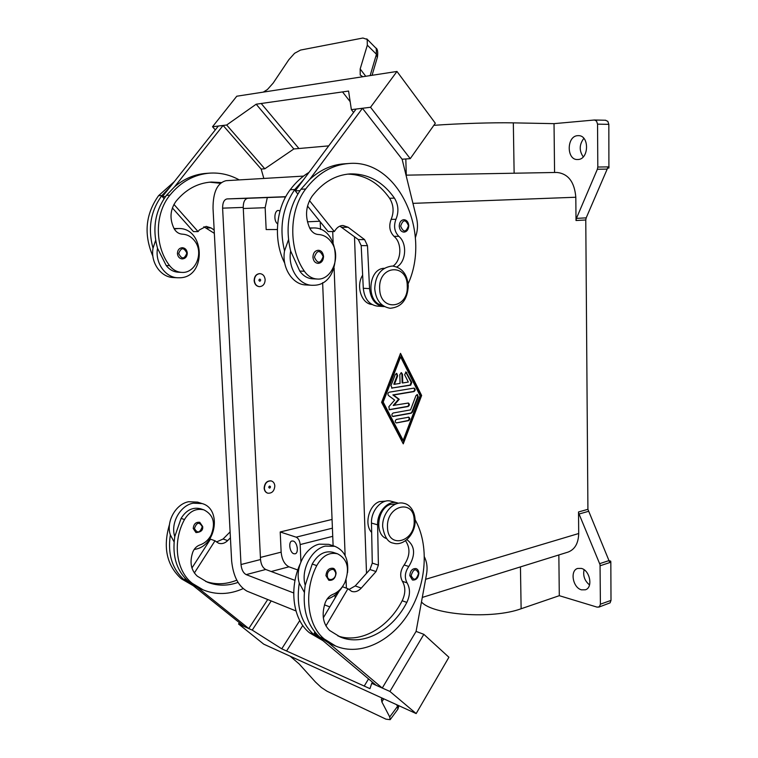 <?xml version="1.0" encoding="UTF-8"?>
<svg xmlns="http://www.w3.org/2000/svg" width="758" height="758" viewBox="0 0 758 758"><rect width="100%" height="100%" fill="white"/><g stroke="black" fill="none" stroke-linecap="round" stroke-linejoin="round"><path stroke-width="1.14" d="M412.418 579.974L409.784 575.587C410.324 570.717 412.38 568.386 415.981 568.585C417.658 569.106 418.624 570.632 418.88 573.171C418.255 578.117 416.095 580.382 412.418 579.974M385.888 501.114L379.445 501.625C368.89 505.103 363.944 524.574 371.657 532.419M396.273 503.852L390.199 504.468C377.077 508.732 374.395 535.072 386.703 538.616M406.866 539.62C415.1 545.978 415.744 554.932 408.808 566.472C404.895 572.138 404.317 577.605 407.065 582.864C410.343 588.606 410.267 595.115 406.838 602.402C392.464 630.599 363.035 646.792 340.152 636.947L329.635 630.495C322.917 623.806 321.43 614.577 325.173 602.818C326.85 598.612 329.427 595.797 332.904 594.357C337.926 592.33 341.886 588.454 344.776 582.741C349.997 568.794 347.6 559.158 337.594 553.823C329.275 551.919 322.33 555.851 316.749 565.61C303.408 591.581 307.085 625.312 324.301 639.022L335.737 646.072C360.524 656.504 391.64 641.24 409.112 612.445C426.678 583.679 429.284 544.831 415.128 519.77M194.162 549.474L195.791 549.152C216.542 545.239 221.63 508.713 202.14 503.577L193.157 503.179C180.196 505.434 170.247 523.314 174.776 536.56C171.933 556.078 176.68 571.229 189.036 582.011L197.506 587.412L248.776 628.562L267.707 599.531M174.056 541.856L170.342 534.902C165.822 521.731 175.733 503.956 188.666 501.72L197.62 502.128L202.14 503.577M202.538 526.384L199.761 522.3C195.896 521.883 193.716 523.949 193.224 528.497L195.962 532.571C200.936 532.239 203.172 530.221 202.67 526.488L199.761 522.3M403.891 232.128C401.162 231.787 399.608 229.797 399.239 226.159C399.428 222.274 400.963 220.123 403.853 219.687C406.695 219.934 408.344 221.933 408.799 225.676C408.448 229.712 406.809 231.863 403.9 232.128M371.913 304.47C361.433 303.721 355.691 285.88 362.646 275.182M382.297 305.161C365.943 303.247 367.753 268.512 384.268 268.304M396.822 266.939C406.203 261.917 407.434 243.147 398.812 236.344C394.416 231.702 393.459 226.026 395.951 219.299C398.983 211.861 398.481 204.802 394.435 198.113C382.762 181.598 367.99 173.525 350.12 173.904C335.32 174.994 322.605 182.488 311.974 196.388C305.588 206.29 304.858 216.911 309.776 228.262C311.87 232.175 314.778 234.269 318.483 234.525C323.837 234.847 328.233 237.548 331.672 242.617C341.441 256.327 331.9 280.507 317.147 279.029C312.05 278.669 307.795 276.083 304.394 271.25C288.457 248.69 288.931 210.743 305.663 189.017C317.668 173.393 331.995 164.893 348.623 163.52C398.026 158.668 431.605 232.393 408.136 283.795M317.147 279.029L312.486 278.802C307.397 278.442 303.143 275.865 299.751 271.061L290.655 251.031C287.585 267.726 298.605 285.036 311.983 285.283L314.617 285.245C343.023 284.098 341.773 226.67 313.13 227.959L309.785 228.281M174.274 228.973L178.225 228.528C205.001 227.381 206.839 276.897 180.243 277.76L177.789 277.779C165.272 277.504 154.84 262.609 157.522 248.311C152.131 228.518 155.115 210.857 166.466 195.327L174.539 186.847L223.089 125.449L218.361 126.027L162.364 196.701L165.519 196.559M177.789 277.779L173.241 277.532C160.772 277.248 150.368 262.439 153.031 248.217L155.636 240.305M177.429 253.617C177.571 250.007 179.201 248.027 182.318 247.695C185.17 247.999 186.828 249.78 187.292 253.03C187.103 256.697 185.407 258.668 182.214 258.933C179.457 258.573 177.855 256.801 177.429 253.617M277.665 223.799C273.572 221.639 274.178 210.288 278.385 210.459L280.005 210.98M293.251 541.06C297.382 542.103 298.993 553.169 295.099 553.804L293.82 553.738C289.679 552.629 288.125 541.629 292.01 540.994L293.251 541.06M260.686 280.081C260.155 281.521 259.558 281.569 258.895 280.233C259.425 278.783 260.022 278.736 260.686 280.081M254.385 280.593C254.593 276.291 256.479 273.979 260.032 273.638C263.035 274.093 264.741 276.111 265.158 279.711C264.94 284.042 263.035 286.353 259.444 286.657C256.488 286.192 254.802 284.165 254.385 280.593M259.321 286.647L259.198 286.647C256.242 286.173 254.555 284.155 254.138 280.583C254.356 276.282 256.232 273.96 259.786 273.629L259.909 273.638M221.232 182.564L211.311 182.043C197.431 183.048 185.615 189.528 175.865 201.476C170.019 209.966 169.46 219.071 174.169 228.793C176.169 232.147 178.907 233.938 182.365 234.165C187.378 234.44 191.528 236.761 194.806 241.12C204.12 252.926 195.441 273.714 181.626 272.378C176.851 272.056 172.852 269.81 169.621 265.66C154.537 246.246 154.566 213.832 169.906 195.176C180.906 181.749 194.2 174.406 209.786 173.127C220.142 172.502 229.958 174.757 239.234 179.902M317.981 263.377C315.025 262.96 313.348 260.904 312.931 257.199C313.139 252.992 314.911 250.68 318.246 250.282C321.202 250.396 322.974 252.471 323.562 256.498C323.202 260.847 321.345 263.14 317.981 263.377M365.754 76.283L360.173 68.95L360.221 75.014L362.836 76.729M263.263 92.125L267.385 89.558L273.145 83.115L288.836 59.702L294.597 53.278L300.556 50.066L362.902 38.023L367.204 39.416L367.327 45.167L376.451 54.263L377.304 57.4M215.3 129.893L212.524 126.747L236.771 96.219L396.974 71.451L370.529 107.276L351.361 109.635L348.585 91.055L261.207 103.495L298.936 148.521L293.848 148.966L256.185 104.206L261.216 103.495M366.768 38.857L376.243 48.455L376.451 54.263L370.15 75.601M268.749 487.261C269.393 488.465 269.971 488.341 270.492 486.892C269.848 485.698 269.27 485.821 268.749 487.261M274.822 485.973C274.595 483.339 273.43 481.662 271.336 480.951C267.186 480.724 264.874 483.14 264.381 488.19C264.618 490.805 265.764 492.473 267.82 493.193C271.999 493.458 274.33 491.051 274.822 485.973M267.697 493.155L267.583 493.117C265.518 492.406 264.381 490.739 264.144 488.124C264.627 483.073 266.949 480.657 271.099 480.885L271.212 480.923M238.021 582.419C227.419 586.133 217.186 586.048 207.322 582.144L197.326 576.194C190.931 570.177 189.424 562.123 192.816 552.032C194.342 548.441 196.729 546.073 199.989 544.917C204.698 543.306 208.384 540.056 211.046 535.176C215.803 523.2 213.434 514.777 203.94 509.878L200.529 508.76C192.693 506.903 186.212 510.106 181.105 518.377L174.776 536.56M203.94 509.878C196.085 508.021 189.604 511.243 184.478 519.552C172.256 541.676 176.055 570.954 192.399 583.423L203.258 589.923C216.172 595.087 229.447 594.66 243.081 588.653M325.949 575.654L328.801 580.258C332.97 580.799 335.406 578.401 336.088 573.076C335.472 570.035 334.439 568.434 332.98 568.282C328.887 567.932 326.546 570.386 325.949 575.654M337.594 553.823L333.018 552.317C324.718 550.412 317.782 554.316 312.22 564.037L305.218 585.233C300.556 570.092 311.443 549.105 325.258 546.111L334.809 546.3L328.764 544.348L319.241 544.159C305.446 547.115 294.606 567.96 299.258 583.016C295.99 605.519 300.841 622.716 313.831 634.607L322.737 640.472L376.224 685.346L382.269 688.037L416.085 631.405L423.845 634.332L448.916 657.252L416.17 713.581L389.925 691.448L371.742 683.346L369.961 688.652L286.581 650.999L302.774 625.502M304.299 592.263L299.258 583.016M342.919 585.972C338.873 592.68 333.709 597.029 327.418 599.028L327.105 599.114M396.642 704.684L397.514 706.39L389.726 716.954L390.171 719.674L385.955 719.162L327.058 691.239L321.278 687.459L315.461 682.029L299.164 663.961L290.143 656.191M398.083 705.338L397.514 706.39L397.884 709.194L390.171 719.674M383.235 698.582L381.35 699.056L381.88 701.955L383.747 698.81M416.17 713.581L263.746 644.167L238.552 624.005L252.234 630.106L281.749 648.82L286.581 650.999M576.421 218.389L576.014 220.521L585.773 219.972L586.19 217.859L576.421 218.389L597.37 169.252L607.196 169.091L607.518 168.068L608.911 168.049L608.835 124.359L607.831 121.337L605.452 120.266M609.034 166.874L597.806 167.035L597.37 169.252M600.165 565.743L610.825 562.228L610.711 561.138L609.385 561.574L587.914 509.319L578.525 511.972L578.638 513.024L600.052 564.682L600.393 604.202L599.474 606.703L597.238 607.177L559.3 595.684L558.845 554.96M554.572 172.483L554.032 123.649L594.452 120.001L596.546 121.09L597.55 124.141L608.835 124.359M598.735 607.158L610.086 602.866L611.005 600.383L600.393 604.202M583.85 138.354C579.226 144.532 579.027 150.7 583.253 156.849M577.918 159.512L577.577 159.531C566.378 160.194 566.482 136.014 577.719 135.663L578.326 135.644C589.563 135.151 589.099 159.502 577.918 159.512M584.067 569.732C582.836 575.815 584.664 580.884 589.544 584.939M581.5 589.838C572.821 587.801 569.732 570.471 577.681 568.443L581.32 568.405C589.98 570.234 593.268 587.696 585.347 589.8L581.5 589.838M607.196 169.091L586.19 217.859M585.773 219.972L587.914 509.319M608.911 168.049L607.509 168.115M610.825 562.228L611.005 600.383M609.129 560.721L610.711 561.138M554.032 123.649L513.327 122.862C493.467 122.436 458.022 123.545 433.841 125.335M597.806 167.035L597.55 124.141M576.014 220.521L575.815 197.241C574.517 181.958 568.216 173.696 556.922 172.445L406.023 175.164M422.291 597.427L568.036 552.099C574.867 549.512 578.42 543.315 578.705 533.509L578.525 511.972M421.637 395.486L403.265 443.847L381.596 402.327L400.508 353.361L421.637 395.486L421.022 395.392L400.252 354.014M559.3 595.684L521.125 608.75C492.236 619.494 432.448 615.07 421.467 601.937M297.79 569.988L288.969 566.813C284.515 564.492 281.91 559.603 281.142 552.146L280.204 531.974L332.061 519.438M280.204 531.974L296.132 537.157C298.425 538.275 299.761 540.738 300.159 544.566L300.917 561.801M389.726 716.954L381.88 701.955M364.228 686.066L368.549 678.903L364.219 686.056M170.342 534.902C167.518 554.316 172.265 569.391 184.582 580.135L193.034 585.517L244.199 626.525L248.776 628.562M239.414 622.688L238.552 624.005M271.212 600.942L252.234 630.106M299.761 620.556L281.749 648.82M372.443 682.172L371.742 683.346M423.845 634.332L389.925 691.448M382.269 688.037L328.707 643.002L335.737 646.072M322.737 640.472L314.153 633.262L316.91 634.427M424.471 556.95L425.295 558.94C427.105 563.478 427.521 568.528 426.555 574.109L416.085 631.405M334.809 546.3C344.502 550.412 348.746 559.196 347.543 572.65M335.879 572.896L332.98 568.282M300.045 564.151C288.807 589.174 293.185 619.807 309.406 632.74L322.955 640.652M197.506 587.412L203.258 589.923M230.423 537.81L227.646 540.625C224.804 543.344 221.772 544.206 218.569 543.211L215.016 540.786L194.361 572.991M236.771 580.192C226.149 584.475 215.774 584.873 205.626 581.405M186.307 579.576L184.876 578.979L185.208 578.449M193.034 585.517L184.876 578.979M215.016 540.786L210.478 539.146L191.945 567.988M216.447 541.989L223.089 539.004L230.11 531.898M169.498 524.413C162.752 547.304 166.684 565.411 181.276 578.742L193.243 585.688M360.173 68.95L367.327 45.167M212.524 126.747L226.67 125.004L256.185 104.206M342.531 91.917L350.168 101.667L342.531 91.917M396.974 71.451L435.319 123.241L410.239 158.659L370.529 107.276M328.716 145.877L298.936 148.521M293.848 148.966L264.798 168.797L226.67 125.004M264.798 168.797L261.159 169.053L223.089 125.449M174.539 186.847C184.071 178.727 194.635 174.236 206.252 173.374L209.786 173.127M261.169 169.053L263.831 178.443M415.365 237.728L416.17 235.027C417.772 229.484 417.904 223.885 416.578 218.209L402.119 159.218L410.239 158.659M353.569 112.44L351.361 109.635M402.11 159.227L362.457 108.271L356.089 109.057L295.269 190.864L299.95 190.656M362.457 108.271L309.757 179.371C320.094 169.953 331.454 164.78 343.848 163.851L348.623 163.52M311.983 285.283L305.844 284.942C292.493 284.686 281.493 267.489 284.544 250.907L288.485 239.755M297.79 194.001L295.269 190.864M284.544 250.907C279.02 227.959 282.44 207.484 294.805 189.509L303.56 179.712M203.855 226.737L214.343 233.36M172.369 207.929L193.461 231.597L198.075 231.597L173.933 204.404M164.079 198.615L162.364 196.701M214.173 230.062L211.027 227.912L206.167 226.386L199.335 229.958L198.075 231.597M220.36 183.294L209.549 182.176M153.031 248.217C147.649 228.537 150.605 210.98 161.918 195.536L169.972 187.103M181.626 272.378L178.177 272.207C173.421 271.885 169.432 269.649 166.21 265.518L157.522 248.311M152.879 256.223C143.594 234.364 145.479 214.192 158.555 195.687L174.302 181.636M296.577 544.945L297.344 548.129M267.309 197.554L265.148 207.701L266.162 229.56L277.343 229.532M284.932 198.264L284.866 196.881M392.208 388.172L390.948 385.727L395.306 374.443L396.737 373.381L397.694 375.835L394.444 384.287L400.072 383.387L399.807 374.632L401.389 372.671L402.489 374.225L402.754 382.961L408.325 382.06L404.639 374.765L406.004 371.97L411.784 382.383L410.713 385.168L391.592 388.087L410.097 385.073L411.168 382.297L405.691 371.97M402.754 382.961L402.138 382.866L401.873 374.139L401.067 372.68M394.444 384.287L393.828 384.192L397.078 375.75L396.425 373.391M396.586 422.888L396.216 422.888C394.814 421.732 394.899 420.576 396.472 419.411L408.799 417.203C410.192 418.34 410.106 419.487 408.553 420.652L396.586 422.888L407.937 420.538C409.491 419.382 409.576 418.236 408.192 417.089M403.161 440.407L420.14 395.742L400.612 356.885L399.997 356.81L382.572 401.958L402.545 440.284L403.161 440.407L383.178 402.062L382.572 401.958M400.612 356.885L383.178 402.062M402.886 443.117L421.022 395.392M392.597 416.398L410.77 413.091L411.888 412.03L417.667 396.832L417.08 394.539M411.386 413.195L392.9 416.502C391.479 415.337 391.564 414.171 393.156 413.006L410.523 409.889L415.971 395.591L417.393 394.53L418.283 396.927L412.504 412.134L410.77 413.091M398.604 399.22L392.871 394.918L413.337 391.498C414.787 390.569 414.958 389.451 413.849 388.134L414.162 388.134C415.592 389.271 415.517 390.427 413.953 391.592L393.487 395.022L399.22 399.314L398.604 399.22L393.203 405.416L408.363 403.029C409.765 404.175 409.69 405.331 408.126 406.496L389.394 409.746L388.854 406.714L394.634 400.101L388.494 395.515C387.546 394.122 387.783 393.014 389.195 392.199L413.859 388.134M393.487 395.022L392.871 394.918M389.1 409.652L407.51 406.392C408.96 405.464 409.14 404.346 408.041 403.029M399.22 399.314L393.819 405.511M354.498 236.733L366.512 573.332M285.671 196.853L247.724 198.293C244.758 198.956 243.261 201.988 243.233 207.408L260.525 559.537C261.055 564.587 262.789 567.903 265.726 569.485L295.023 580.382M293.716 592.974L246.189 574.621C243.271 573.01 241.546 569.646 241.006 564.53L222.606 208.156C222.615 202.67 224.084 199.591 227.012 198.928L285.766 196.692M320.208 221.781L320.52 229.456M322.633 282.668L333.113 545.751M335.074 595.039L335.178 597.835M329.796 606.902L324.49 604.856M295.971 610.948L247.032 591.164C238.353 586.199 233.227 576.137 231.645 561.005L213.026 208.412C212.979 192.144 217.328 182.896 226.083 180.679L303.541 176.102M332.705 231.531L333.132 242.579M334.107 268.01L345.127 555.576M346.055 579.671L346.378 588.151M290.655 251.031C285.122 227.931 288.571 207.322 300.983 189.225L309.757 179.371M393.089 266.067C401.617 260.278 402.176 242.787 393.999 236.325C389.603 231.702 388.646 226.055 391.137 219.356C394.16 211.956 393.648 204.925 389.612 198.274C378.583 182.659 364.626 174.605 347.742 174.113M284.705 263.13C273.202 240.741 275.552 208.81 290.229 189.718C295.696 182.432 301.968 176.633 309.037 172.341M309.472 200.595L334.306 231.531L335.671 229.627C337.67 226.945 340.115 225.562 343.004 225.486L348.149 227.258L364.598 239.623L367.488 245.677L369.563 288.627C370.738 299.192 375.333 305.161 383.368 306.545L384.41 306.573M383.368 306.545L377.077 306.09C369.061 304.716 364.465 298.775 363.29 288.277L361.196 245.592L358.307 239.575L339.887 226.14M307.511 206.034L328.081 231.531L334.306 231.531M305.218 585.233C301.921 607.888 306.782 625.179 319.781 637.118L328.707 643.002M405.502 540.691C410.504 548.081 410.05 556.183 404.147 564.985C400.243 570.622 399.656 576.071 402.403 581.31C405.691 587.024 405.615 593.505 402.185 600.753C388.304 627.823 360.448 643.921 337.907 635.934M314.153 633.262L314.854 632.087M339.044 591.325L323.325 617.798M342.455 586.739L347.931 588.71L351.655 591.373C355.038 592.405 358.25 591.306 361.291 588.094L376.044 571.551L378.394 565.098L377.607 524.83C377.029 512.219 388.049 499.958 397.135 502.819L390.948 501.199C381.88 498.347 370.889 510.522 371.477 523.067L372.282 563.099L369.932 569.514L355.227 585.934L348.86 589.544M397.135 502.819L398.433 503.246M325.931 625.918L347.931 588.71M379.654 288.618C378.337 265.035 407.406 262.865 407.264 286.022C408.733 308.932 379.91 312.211 379.654 288.618M411.12 575.587C413.792 580.998 416.275 580.277 418.568 573.399C415.915 567.969 413.432 568.699 411.12 575.587M387.49 527.303C387.717 549.616 415.564 541.961 414.162 520.471C414.313 498.499 386.229 505.169 387.49 527.303M202.253 526.715C199.335 521.637 196.72 522.234 194.427 528.497C197.364 533.556 199.979 532.959 202.253 526.715M408.467 225.704C406.061 232.545 403.455 232.678 400.631 226.111C403.057 219.261 405.663 219.128 408.467 225.704M304.394 271.25L299.751 271.061M178.68 253.579C181.067 247.345 183.796 247.174 186.847 253.077C184.478 259.302 181.759 259.473 178.68 253.579M323.154 256.545C320.53 263.803 317.611 264.011 314.399 257.161C317.043 249.894 319.961 249.685 323.154 256.545M181.105 518.377L184.478 519.552M327.361 575.654C327.437 582.239 336.173 579.766 335.699 573.332C335.661 566.776 326.897 569.154 327.361 575.654M578.951 514.047L588.35 511.375M609.072 560.579L599.72 563.639M412.93 203.362L575.815 197.241M425.608 579.302L578.705 533.509M520.452 566.899L521.125 608.75M513.327 122.862L514.132 173.212M288.969 566.813L271.212 571.523M300.159 544.566L332.734 536.332M227.646 540.625L223.089 539.004M189.036 582.011L192.399 583.423M181.276 578.742L184.582 580.135M211.027 227.912L206.375 227.931M166.21 265.518L169.621 265.66M166.466 195.327L169.906 195.176M158.555 195.687L161.918 195.536M296.132 537.157L332.411 528.174M307.435 221.81L319.772 221.232M265.148 207.701L243.29 208.507M281.142 552.146L260.42 557.424M410.713 385.168L410.097 385.073M411.784 382.383L411.168 382.297M406.894 372.661L406.279 372.585M402.489 374.225L401.873 374.139M397.694 375.835L397.078 375.75M408.553 420.652L407.937 420.538M393.26 416.493L392.653 416.388M412.504 412.134L411.888 412.03M418.283 396.927L417.667 396.832M413.953 391.592L413.337 391.498M389.754 409.746L389.138 409.642M408.126 406.496L407.51 406.392M247.724 198.293L227.012 198.928M243.233 207.408L222.606 208.156M265.726 569.485L246.189 574.621M260.525 559.537L241.006 564.53M305.663 189.017L300.983 189.225M394.435 198.113L389.612 198.274M395.951 219.299L391.137 219.356M398.812 236.344L393.999 236.325M294.805 189.509L290.229 189.718M363.29 288.277L369.563 288.627M361.196 245.592L367.488 245.677M358.307 239.575L364.598 239.623M341.886 227.286L348.149 227.258M324.301 639.022L319.781 637.118M316.749 565.61L312.22 564.037M406.838 602.402L402.185 600.753M407.065 582.864L402.403 581.31M408.808 566.472L404.147 564.985M313.831 634.607L309.406 632.74M371.477 523.067L377.607 524.83M372.282 563.099L378.394 565.098M369.932 569.514L376.044 571.551M355.227 585.934L361.291 588.094M404.147 503.397C393.573 500.261 381.909 513.507 382.686 526.857C384.458 536.977 387.973 542.396 393.231 543.126C404.042 546.698 415.886 533.253 415.138 519.874C414.474 509.063 408.24 504.051 404.147 503.397M392.369 266.02C401.958 267.508 407.254 274.112 408.278 285.823C407.51 299.798 401.446 307.284 390.095 308.279C380.895 306.602 375.779 300.045 374.727 288.609C375.428 274.851 381.312 267.328 392.369 266.02M309.634 227.978L313.13 227.959M605.737 120.257L594.452 120.001M405.814 158.962L406.288 175.164M398.907 705.717L397.893 709.185M377.465 56.926C378.1 51.847 377.569 48.872 375.883 47.991M377.437 57.058L372.064 75.307M178.225 228.528L174.037 228.546"/></g></svg>
